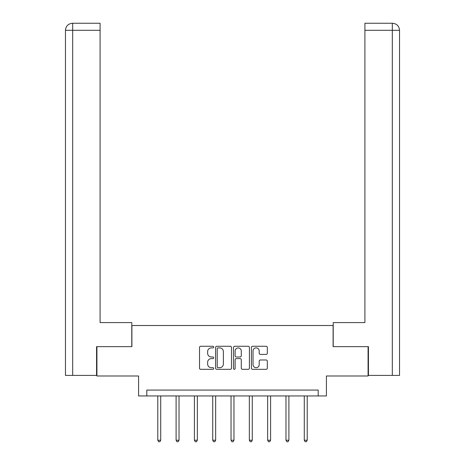 <?xml version="1.0" encoding="UTF-8"?>
<svg xmlns="http://www.w3.org/2000/svg" width="465" height="465" viewBox="0 0 465 465"><rect width="100%" height="100%" fill="white"/><g stroke="black" fill="none" stroke-linecap="round" stroke-linejoin="round"><path stroke-width="0.7" d="M213.72 347.082A0.808 0.808 0 0 0 212.912 346.274L200.671 346.274A1.151 1.151 0 0 0 199.52 347.425L199.52 368.164A1.151 1.151 0 0 0 200.671 369.32L212.912 369.32A0.808 0.808 0 0 0 213.72 368.513A0.808 0.808 0 0 0 212.912 367.705L211.331 367.705A3.685 3.685 0 0 1 207.64 364.019L207.64 362.287A3.685 3.685 0 0 1 211.331 358.602L212.912 358.602A0.808 0.808 0 0 0 213.72 357.794A0.808 0.808 0 0 0 212.912 356.992L211.331 356.992A3.685 3.685 0 0 1 207.64 353.301L207.64 351.575A3.685 3.685 0 0 1 211.331 347.89L212.912 347.89A0.808 0.808 0 0 0 213.72 347.082M266.172 354.4A1.151 1.151 0 0 0 267.323 353.243L267.323 347.425A1.151 1.151 0 0 0 266.172 346.274L252.576 346.274A1.151 1.151 0 0 0 251.426 347.425L251.426 368.164A1.151 1.151 0 0 0 252.576 369.32L266.172 369.32A1.151 1.151 0 0 0 267.323 368.164L267.323 361.136A1.151 1.151 0 0 0 266.172 359.986L260.354 359.986A1.151 1.151 0 0 0 259.203 361.136L259.203 364.624A3.081 3.081 0 0 1 256.122 367.705A3.081 3.081 0 0 1 253.036 364.624L253.036 350.97A3.081 3.081 0 0 1 256.122 347.89A3.081 3.081 0 0 1 259.203 350.97L259.203 353.243A1.151 1.151 0 0 0 260.354 354.4L266.172 354.4M318.194 395.948L326.407 395.948L326.407 375.993L368.077 375.993L368.077 346.646L333.097 346.646L333.097 325.517L131.903 325.517L131.903 346.646L96.923 346.646L96.923 375.993L138.593 375.993L138.593 395.948L318.194 395.948L318.194 390.077L146.806 390.077L146.806 395.948M231.494 347.425A1.151 1.151 0 0 0 230.338 346.274L216.742 346.274A1.151 1.151 0 0 0 215.591 347.425L215.591 368.164A1.151 1.151 0 0 0 216.742 369.32L230.338 369.32A1.151 1.151 0 0 0 231.494 368.164L231.494 347.425M234.662 346.274L248.258 346.274A1.151 1.151 0 0 1 249.409 347.425L249.409 368.164A1.151 1.151 0 0 1 248.258 369.32L242.439 369.32A1.151 1.151 0 0 1 241.289 368.164L241.289 359.753A1.151 1.151 0 0 0 240.132 358.602L236.272 358.602A1.151 1.151 0 0 0 235.121 359.753L235.121 368.513A0.808 0.808 0 0 1 234.314 369.32A0.808 0.808 0 0 1 233.506 368.513L233.506 347.425A1.151 1.151 0 0 1 234.662 346.274M218.009 347.89A0.808 0.808 0 0 0 217.207 348.692L217.207 366.897A0.808 0.808 0 0 0 218.009 367.705L219.683 367.705A3.685 3.685 0 0 0 223.369 364.019L223.369 351.575A3.685 3.685 0 0 0 219.683 347.89L218.009 347.89M241.289 351.029A3.081 3.081 0 0 0 238.202 347.948A3.081 3.081 0 0 0 235.121 351.029L235.121 355.835A1.151 1.151 0 0 0 236.272 356.992L240.132 356.992A1.151 1.151 0 0 0 241.289 355.835L241.289 351.029M157.786 395.948L157.786 440.221L160.721 440.221L160.721 395.948M160.721 440.221L159.838 441.75L158.664 441.75L157.786 440.221M131.787 346.646L131.787 322.582L100.091 322.582L100.091 30.295L72.68 30.295L72.68 375.406L96.569 375.406L96.569 346.646L96.923 346.646M72.68 375.406L65.46 375.406L65.46 30.295C65.885 26.017 68.227 23.669 72.494 23.25M100.091 23.25L72.511 23.25L100.091 23.25L100.091 30.295M72.505 23.25C68.221 23.674 65.873 26.023 65.46 30.295L72.68 30.295L72.68 23.25L74.266 23.25M333.213 346.646L333.213 322.582L364.909 322.582L364.909 23.25L392.489 23.25L364.909 23.25M399.54 375.406L399.54 304.976L399.54 375.406L368.431 375.406L368.431 346.646L368.077 346.646M390.734 23.25L392.321 23.25L392.321 30.295L364.909 30.295M392.321 375.406L392.321 30.295L399.54 30.295L399.54 304.976L399.54 30.295C399.115 26.017 396.773 23.669 392.507 23.25M176.096 395.948L176.096 440.221L179.031 440.221L179.031 395.948M179.031 440.221L178.153 441.75L176.979 441.75L176.096 440.221M194.411 395.948L194.411 440.221L197.346 440.221L197.346 395.948M197.346 440.221L196.463 441.75L195.288 441.75L194.411 440.221M212.72 395.948L212.72 440.221L215.655 440.221L215.655 395.948M215.655 440.221L214.778 441.75L213.604 441.75L212.72 440.221M231.035 395.948L231.035 440.221L233.965 440.221L233.965 395.948M233.965 440.221L233.087 441.75L231.913 441.75L231.035 440.221M249.345 395.948L249.345 440.221L252.28 440.221L252.28 395.948M252.28 440.221L251.396 441.75L250.222 441.75L249.345 440.221M267.654 395.948L267.654 440.221L270.589 440.221L270.589 395.948M270.589 440.221L269.712 441.75L268.538 441.75L267.654 440.221M285.969 395.948L285.969 440.221L288.905 440.221L288.905 395.948M288.905 440.221L288.021 441.75L286.847 441.75L285.969 440.221M304.279 395.948L304.279 440.221L307.214 440.221L307.214 395.948M307.214 440.221L306.336 441.75L305.162 441.75L304.279 440.221M65.46 30.295L65.46 304.976"/></g></svg>
